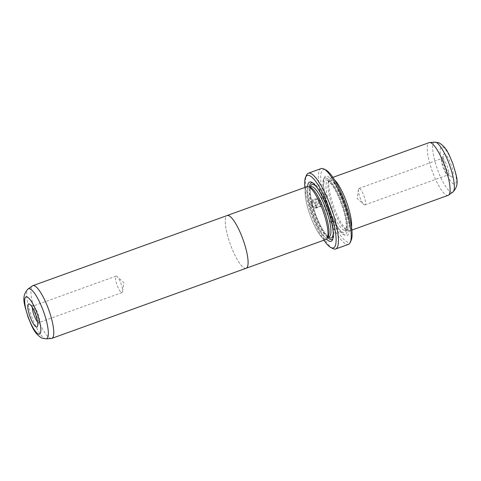 <?xml version="1.0" encoding="UTF-8"?>
<svg xmlns="http://www.w3.org/2000/svg" width="481" height="481" viewBox="0 0 481 481"><rect width="100%" height="100%" fill="white"/><g stroke="black" fill="none" stroke-linecap="round" stroke-linejoin="round"><path stroke-width="0.36" stroke-dasharray="2.4 1.8" d="M51.407 338.468A28.012 6.776 70.2 0 1 50.21 338.227A28.012 6.776 70.2 0 1 35.245 312.253A28.012 6.776 70.2 0 1 32.431 285.882M245.929 268.326A28.036 6.782 70.2 0 1 244.534 268.109A28.012 6.776 70.2 0 1 229.269 241.234A28.012 6.776 70.2 0 1 227.152 215.536M37.518 321.807A8.754 2.116 -109.8 0 0 38.414 322.517A8.754 2.116 -109.8 0 0 38.925 322.559A8.754 2.116 -109.8 0 0 39.328 322.12A8.754 2.116 -109.8 0 0 37.945 313.606A8.754 2.116 -109.8 0 0 33.574 306.175A8.754 2.116 -109.8 0 0 33.496 306.138A8.754 2.116 -109.8 0 0 32.985 306.09A8.754 2.116 -109.8 0 0 32.383 307.569M121.507 292.526A8.754 2.116 -109.8 0 0 122.024 292.568A8.754 2.116 -109.8 0 0 122.583 291.528A8.754 2.116 -109.8 0 0 121.044 283.616A8.754 2.116 -109.8 0 0 117.172 276.545A8.754 2.116 -109.8 0 0 116.594 276.148A8.754 2.116 -109.8 0 0 116.077 276.1A8.754 2.116 -109.8 0 0 116.739 284.133A8.754 2.116 -109.8 0 0 121.507 292.526M246.176 268.236A28.012 6.776 70.2 0 1 244.528 268.091A28.036 6.782 70.2 0 1 229.437 241.745A28.036 6.782 70.2 0 1 226.906 215.62M326.082 239.418A28.036 6.782 70.2 0 1 324.435 239.273A28.036 6.782 70.2 0 1 309.163 212.392A28.036 6.782 70.2 0 1 307.046 186.676M319.823 206.018L320.803 206.511L314.093 208.772L311.123 205.435L312.818 199.579L318.566 198.443L321.218 201.208L314.051 203.794A39.923 9.656 70.2 0 1 313.744 202.748L319.612 200.631L318.091 199.465L313.492 200.373L312.151 205.062L314.514 207.732L319.823 206.018L314.412 207.684L312.049 205.02L313.39 200.33L317.989 199.423L319.51 200.583L313.642 202.699A40.272 9.74 -109.8 0 0 313.949 203.752L321.116 201.16L318.458 198.394L312.716 199.537L311.021 205.387L313.985 208.73L320.701 206.463L319.721 205.97M315.885 206.06L316.564 206.409A39.923 9.656 -109.8 0 0 316.907 207.473L315.752 207.437L314.857 206.433L315.909 204.293L321.53 202.26L321.284 205.495L320.31 205.002L320.556 203.788L316.233 205.351L315.885 206.06L316.564 206.409L315.776 206.018L316.125 205.303L320.448 203.74L320.208 204.954L321.182 205.447L321.428 202.218L315.801 204.245L314.748 206.391L315.65 207.395L316.805 207.431A40.272 9.74 70.2 0 1 316.462 206.361L315.776 206.018M451.683 176.984A12.253 2.964 -109.8 0 0 451.881 167.093A12.253 2.964 -109.8 0 0 444.799 154.052A12.253 2.964 -109.8 0 0 443.518 154.605A12.253 2.964 -109.8 0 0 445.454 166.528A12.253 2.964 -109.8 0 0 451.575 176.936A12.253 2.964 -109.8 0 0 451.683 176.984M442.586 158.483A8.754 2.116 70.2 0 1 447.354 166.877A8.754 2.116 70.2 0 1 448.015 174.91A8.754 2.116 70.2 0 1 447.504 174.862A8.754 2.116 70.2 0 1 447.426 174.825A8.754 2.116 70.2 0 1 443.055 167.394A8.754 2.116 70.2 0 1 441.672 158.88A8.754 2.116 70.2 0 1 442.075 158.441A8.754 2.116 70.2 0 1 442.586 158.483M328.222 236.562A26.611 6.439 70.2 0 1 327.2 237.5A26.611 6.439 70.2 0 1 325.631 237.367A26.611 6.439 70.2 0 1 311.135 211.85A26.611 6.439 70.2 0 1 309.127 187.434A26.611 6.439 70.2 0 1 310.516 187.5M324.428 239.249A28.012 6.776 70.2 0 1 308.333 209.746A28.012 6.776 70.2 0 1 308.519 186.766A28.012 6.776 70.2 0 1 308.7 186.838A28.012 6.776 70.2 0 1 323.046 211.045A28.012 6.776 70.2 0 1 327.158 238.408A28.012 6.776 70.2 0 1 324.428 239.249M312.698 182.846A30.117 7.287 70.2 0 1 313.227 183.027A30.117 7.287 70.2 0 1 313.486 183.153A30.117 7.287 70.2 0 1 328.529 208.724A30.117 7.287 70.2 0 1 333.291 238.017A30.117 7.287 70.2 0 1 332.876 238.756M351.563 227.17A28.012 6.776 70.2 0 1 349.729 230.862A28.012 6.776 70.2 0 1 348.076 230.718A28.012 6.776 70.2 0 1 347.835 230.603A28.012 6.776 70.2 0 1 333.838 206.812A28.012 6.776 70.2 0 1 329.413 179.563A28.012 6.776 70.2 0 1 330.706 178.156A28.012 6.776 70.2 0 1 332.353 178.307A28.012 6.776 70.2 0 1 334.475 179.828M448.166 195.334A28.012 6.776 70.2 0 1 446.512 195.184A28.012 6.776 70.2 0 1 431.259 168.332A28.012 6.776 70.2 0 1 429.142 142.629M359.493 188.474A8.754 2.116 70.2 0 1 364.261 196.867A8.754 2.116 70.2 0 1 364.923 204.9A8.754 2.116 70.2 0 1 364.406 204.852A8.754 2.116 70.2 0 1 363.828 204.455A8.754 2.116 70.2 0 1 359.956 197.384A8.754 2.116 70.2 0 1 358.417 189.472A8.754 2.116 70.2 0 1 358.976 188.432A8.754 2.116 70.2 0 1 359.493 188.474M345.989 229.653A26.263 6.355 70.2 0 1 345.761 229.545A26.263 6.355 70.2 0 1 332.642 207.245A26.263 6.355 70.2 0 1 328.493 181.698A26.263 6.355 70.2 0 1 329.701 180.381A26.263 6.355 70.2 0 1 331.247 180.519A26.263 6.355 70.2 0 1 345.55 205.694A26.263 6.355 70.2 0 1 347.535 229.792A26.263 6.355 70.2 0 1 345.989 229.653M327.537 176.413A31.518 7.624 70.2 0 1 345.743 209.938A31.518 7.624 70.2 0 1 345.226 235.377A31.518 7.624 70.2 0 1 344.955 235.245A31.518 7.624 70.2 0 1 329.208 208.483A31.518 7.624 70.2 0 1 324.23 177.832A31.518 7.624 70.2 0 1 327.537 176.413M326.647 178.186A30.117 7.287 70.2 0 1 344.047 210.221A30.117 7.287 70.2 0 1 343.554 234.524A30.117 7.287 70.2 0 1 343.296 234.403A30.117 7.287 70.2 0 1 328.246 208.826A30.117 7.287 70.2 0 1 323.491 179.539A30.117 7.287 70.2 0 1 326.647 178.186M304.87 187.458A38.522 9.319 -109.8 0 0 323.905 240.199M332.954 248.593A40.272 9.74 70.2 0 1 312.836 214.394A40.272 9.74 70.2 0 1 306.475 175.228M351.232 240.193A38.522 9.319 70.2 0 1 347.192 241.925A38.522 9.319 70.2 0 1 324.934 200.95A38.522 9.319 70.2 0 1 325.571 169.859A38.522 9.319 70.2 0 1 325.902 170.015M321.11 168.59A40.272 9.74 -109.8 0 0 324.152 205.537A40.272 9.74 -109.8 0 0 346.086 244.144A40.272 9.74 -109.8 0 0 348.454 244.348M326.569 239.141A31.518 7.624 70.2 0 1 313.227 214.249A31.518 7.624 70.2 0 1 307.599 186.574M327.657 237.542A30.117 7.287 70.2 0 1 314.827 213.672A30.117 7.287 70.2 0 1 309.457 187.109M46.098 338.871A26.593 6.433 70.2 0 1 44.955 338.642A26.593 6.433 70.2 0 1 30.76 313.991A26.593 6.433 70.2 0 1 28.084 288.961M327.549 236.67A26.611 6.439 70.2 0 1 313.053 211.159A26.611 6.439 70.2 0 1 311.045 186.742C311.592 187.247 308.423 185.167 311.82 202.02C315.115 214.833 319.522 225.198 325.048 233.117C327.212 235.69 328.439 236.886 328.733 236.7L329.124 236.808A26.611 6.439 70.2 0 1 327.549 236.67M316.486 186.838A28.367 6.86 70.2 0 1 328.132 208.868A28.367 6.86 70.2 0 1 333.237 233.261M434.902 142.129A26.593 6.433 -109.8 0 0 436.213 165.777A26.593 6.433 -109.8 0 0 450.968 192.105A26.593 6.433 -109.8 0 0 452.916 192.039M453.805 184.067A19.823 4.798 70.2 0 1 442.352 162.975A19.823 4.798 70.2 0 1 442.676 146.976A19.823 4.798 70.2 0 1 454.13 168.061A19.823 4.798 70.2 0 1 453.805 184.067M344.071 230.345A26.263 6.355 70.2 0 1 329.768 205.171A26.263 6.355 70.2 0 1 327.783 181.072A26.263 6.355 70.2 0 1 329.329 181.211A26.263 6.355 70.2 0 1 343.632 206.391A26.263 6.355 70.2 0 1 345.617 230.483A26.263 6.355 70.2 0 1 344.071 230.345M327.242 180.147A28.012 6.776 70.2 0 1 343.428 209.95A28.012 6.776 70.2 0 1 342.965 232.563A28.012 6.776 70.2 0 1 326.779 202.76A28.012 6.776 70.2 0 1 327.242 180.147M328.481 237.037A28.367 6.86 70.2 0 1 315.223 213.528A28.367 6.86 70.2 0 1 310.413 186.971M33.574 306.175L29.425 304.064M39.328 322.12L37.482 326.395M122.024 292.568L38.925 322.559M122.583 291.528L123.851 282.6L117.172 276.545M308.832 186.881L308.519 186.766M309.127 187.434L309.74 187.217M313.486 183.153L311.826 182.305M333.291 238.017L332.551 239.724M330.706 178.156L332.888 177.369M364.923 204.9L448.015 174.91M345.761 229.545L347.835 230.603M328.493 181.698L329.413 179.563M347.535 229.792L345.605 230.489L346.176 229.058L346.374 225.3C346.061 219.619 344.426 212.578 341.468 204.184C338.39 195.791 335.143 189.286 331.734 184.656C329.647 182.185 328.451 181.024 328.144 181.181L329.701 180.381M343.296 234.403L344.955 235.245M323.491 179.539L324.23 177.832M358.417 189.472L357.149 198.4L363.828 204.455M358.976 188.432L442.075 158.441M349.729 230.862L351.906 230.074M327.2 237.5L327.808 237.283M447.426 174.825L451.575 176.936M441.672 158.88L443.518 154.605M116.077 276.1L32.985 306.09"/><path stroke-width="0.72" d="M32.431 285.882A28.012 6.776 70.2 0 1 32.834 285.666A28.012 6.776 70.2 0 1 34.482 285.816A28.012 6.776 70.2 0 1 49.741 312.668A28.012 6.776 70.2 0 1 51.858 338.371A28.012 6.776 70.2 0 1 51.407 338.468L46.098 338.871A26.593 6.433 70.2 0 0 44.787 315.223A26.593 6.433 70.2 0 0 30.032 288.895A26.593 6.433 70.2 0 0 28.084 288.961L32.431 285.882M32.834 285.666L227.152 215.536A28.012 6.776 70.2 0 1 228.8 215.68A28.036 6.782 70.2 0 1 244.065 242.538A28.036 6.782 70.2 0 1 246.182 268.254A28.036 6.782 70.2 0 1 245.929 268.326M29.317 304.016A12.253 2.964 70.2 0 1 29.425 304.064A12.253 2.964 70.2 0 1 35.546 314.472A12.253 2.964 70.2 0 1 37.482 326.395A12.253 2.964 70.2 0 1 36.195 326.948A12.253 2.964 70.2 0 1 29.119 313.907A12.253 2.964 70.2 0 1 29.317 304.016M226.906 215.62A28.036 6.782 70.2 0 1 227.146 215.512A28.036 6.782 70.2 0 1 228.794 215.656A28.012 6.776 70.2 0 1 244.059 242.532A28.012 6.776 70.2 0 1 246.176 268.236L326.082 239.418A28.036 6.782 70.2 0 0 323.966 213.696A28.036 6.782 70.2 0 0 308.7 186.82A28.036 6.782 70.2 0 0 307.046 186.676L227.146 215.512M308.832 186.881L310.516 187.5A26.611 6.439 70.2 0 1 310.696 187.572A26.611 6.439 70.2 0 1 324.32 210.564A26.611 6.439 70.2 0 1 328.222 236.562L327.327 238.119M307.599 186.574A31.518 7.624 70.2 0 1 311.556 182.179A31.518 7.624 70.2 0 1 311.826 182.305A31.518 7.624 70.2 0 1 327.573 209.073A31.518 7.624 70.2 0 1 332.551 239.724A31.518 7.624 70.2 0 1 329.244 241.143A31.518 7.624 70.2 0 1 326.569 239.141M332.876 238.756A30.117 7.287 70.2 0 1 330.128 239.37A30.117 7.287 70.2 0 1 327.657 237.542M332.888 177.369L429.142 142.629A28.012 6.776 70.2 0 1 429.587 142.532A28.012 6.776 70.2 0 1 430.79 142.773A28.012 6.776 70.2 0 1 445.755 168.747A28.012 6.776 70.2 0 1 448.569 195.118A28.012 6.776 70.2 0 1 448.166 195.334L351.906 230.074M323.905 240.199A38.522 9.319 -109.8 0 0 330.88 247.541A38.522 9.319 -109.8 0 0 331.211 247.697A38.522 9.319 -109.8 0 0 331.848 216.606A38.522 9.319 -109.8 0 0 309.59 175.631A38.522 9.319 -109.8 0 0 305.549 177.363A38.522 9.319 -109.8 0 0 304.87 187.458M305.549 177.363L306.475 175.228A40.272 9.74 70.2 0 1 308.327 173.208A40.272 9.74 70.2 0 1 310.696 173.413A40.272 9.74 70.2 0 1 332.63 212.019A40.272 9.74 70.2 0 1 335.672 248.966A40.272 9.74 70.2 0 1 333.303 248.755A40.272 9.74 70.2 0 1 332.954 248.593L330.88 247.541M335.672 248.966L348.454 244.348A40.272 9.74 -109.8 0 0 350.306 242.328A40.272 9.74 -109.8 0 0 343.945 203.162A40.272 9.74 -109.8 0 0 323.827 168.963A40.272 9.74 -109.8 0 0 323.479 168.801A40.272 9.74 -109.8 0 0 321.11 168.59L308.327 173.208M323.827 168.963L325.902 170.015A38.522 9.319 70.2 0 1 345.148 202.729A38.522 9.319 70.2 0 1 351.232 240.193L350.306 242.328M334.475 179.828A28.012 6.776 70.2 0 1 346.591 202.206A28.012 6.776 70.2 0 1 351.563 227.17M309.457 187.109A30.117 7.287 70.2 0 1 312.698 182.846M32.383 307.569A8.754 2.116 -109.8 0 0 37.518 321.807M27.195 296.933A19.823 4.798 -109.8 0 0 26.87 312.939A19.823 4.798 -109.8 0 0 38.324 334.024A19.823 4.798 -109.8 0 0 38.648 318.025A19.823 4.798 -109.8 0 0 27.195 296.933M309.74 187.217L311.045 186.742A26.611 6.439 70.2 0 1 312.614 186.881A26.611 6.439 70.2 0 1 327.104 212.398A26.611 6.439 70.2 0 1 329.118 236.808L328.733 236.7M310.413 186.971A28.367 6.86 70.2 0 1 313.72 184.668A28.367 6.86 70.2 0 1 316.486 186.838M333.237 233.261A28.367 6.86 70.2 0 1 329.641 237.734A28.367 6.86 70.2 0 1 328.481 237.037M434.902 142.129L439.063 142.851C446.993 147.601 448.845 154.359 452.898 163.684C456.012 175.505 460.63 183.952 452.916 192.039A26.593 6.433 -109.8 0 0 450.24 167.009A26.593 6.433 -109.8 0 0 436.039 142.358A26.593 6.433 -109.8 0 0 434.902 142.129L429.587 142.532M28.084 288.961C20.4 297.017 24.952 305.261 28 317.033C32.059 326.515 34.061 333.483 41.937 338.149L46.098 338.871M452.916 192.039L448.569 195.118M327.808 237.283L329.118 236.808M51.858 338.371L246.176 268.236"/></g></svg>
